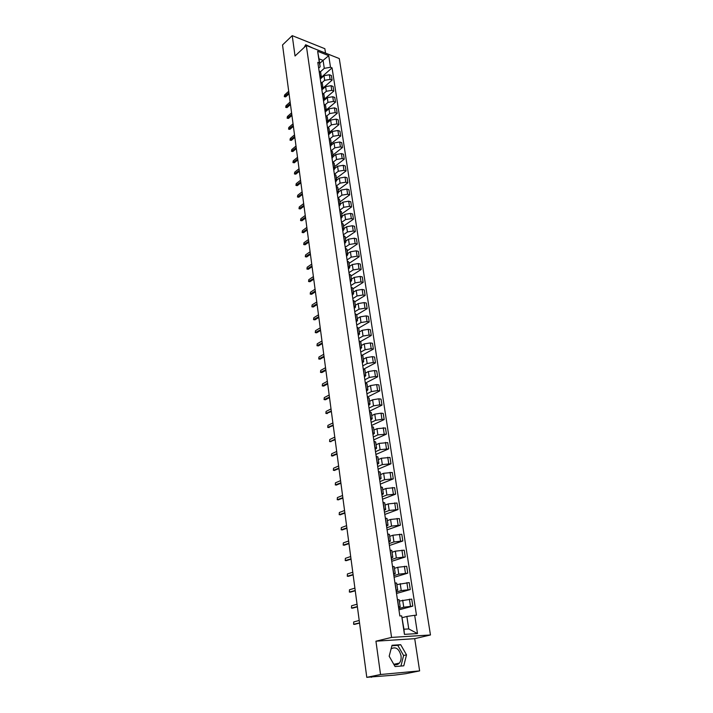 <?xml version="1.0" encoding="UTF-8"?>
<svg xmlns="http://www.w3.org/2000/svg" width="713" height="713" viewBox="0 0 713 713"><rect width="100%" height="100%" fill="white"/><g stroke="black" fill="none" stroke-linecap="round" stroke-linejoin="round"><path stroke-width="1.07" d="M391.107 648.812C395.742 646.415 399.039 648.714 401.018 655.71C401.401 658.767 400.831 661.236 399.298 663.126C397.747 664.801 395.911 665.193 393.799 664.311L399.298 663.126M325.529 53.11L324.852 48.698L292.223 35.65L282.535 44.955L366.785 677.35L380.546 674.516L419.627 670.897L414.716 638.67L430.465 634.971L339.281 58.564L306.305 45.48L391.571 637.413L375.938 641.192L380.546 674.516M419.627 670.897L405.759 673.696L394.022 675.175L371.215 676.931M292.223 35.65L295.039 55.997L306.305 45.48M371.723 676.887L366.785 677.35M371.758 677.118L371.25 677.261M398.745 608.563L403.745 607.209L412.809 606.121L411.731 599.089L399.333 601.086M400.189 606.843L399.137 599.74L397.542 599.535L398.594 606.665L400.189 606.843L398.585 607.494M398.932 609.847L412.809 606.121M396.294 592.022L401.25 590.596L410.269 589.544L409.2 582.592L396.883 584.607M395.973 589.883L397.702 590.123L396.116 590.819M396.508 593.474L410.269 589.544M397.702 590.123L396.66 583.1L394.931 582.851M393.87 575.685L398.781 574.188L407.756 573.163L406.695 566.291L397.756 567.298L394.458 568.332M393.523 573.305L395.243 573.6L393.674 574.348M394.111 577.298L407.756 573.163M395.243 573.6L394.209 566.666L392.489 566.354M391.482 559.536L396.348 557.967L405.269 556.978L404.226 550.186L395.332 551.167L392.07 552.245M391.098 556.933L392.818 557.272L391.268 558.074M391.74 561.309L405.269 556.978M392.818 557.272L391.793 550.427L390.073 550.062M389.12 543.582L393.95 541.942L402.818 540.989L401.784 534.278L392.934 535.222L389.699 536.345M388.701 540.748L390.412 541.14L388.879 541.996M389.405 545.507L402.818 540.989M390.412 541.14L389.405 534.376L387.694 533.966M386.785 527.816L391.571 526.114L400.394 525.178L399.369 518.556L390.572 519.465L387.364 520.633M386.33 524.759L388.041 525.205L386.526 526.105M387.088 529.893L400.394 525.178M388.041 525.205L387.052 518.52L385.332 518.057M384.476 512.237L389.218 510.463L397.997 509.563L396.989 503.013L388.237 503.895L385.056 505.107M383.986 508.966L385.697 509.456L384.2 510.401M384.797 514.456L397.997 509.563M385.697 509.456L384.717 502.843L383.006 502.335M382.186 496.836L386.901 494.991L395.626 494.127L394.628 487.647L385.929 488.503L382.765 489.76M381.678 493.351L383.38 493.886L381.901 494.875M382.542 499.198L395.626 494.127M383.38 493.886L382.409 487.362L380.706 486.801M379.931 481.605L384.61 479.706L393.282 478.869L392.302 472.461L383.647 473.289L380.51 474.591M379.387 477.924L381.099 478.503L379.628 479.537M380.305 484.118L393.282 478.869M381.099 478.503L380.136 472.051L378.425 471.453M377.703 466.56L382.337 464.591L390.974 463.78L390.002 457.452L381.384 458.254L378.282 459.591M377.132 462.675L378.835 463.298L377.382 464.377M378.095 469.199L390.974 463.78M378.835 463.298L377.881 456.926L376.179 456.275M375.501 451.677L380.1 449.653L388.683 448.869L387.72 442.613L379.156 443.388L376.072 444.769M374.895 447.604L376.598 448.272L375.163 449.386M375.911 454.457L388.683 448.869M376.598 448.272L375.662 441.971L373.96 441.276M373.318 436.971L377.881 434.885L386.419 434.128L385.475 427.943L376.954 428.691L373.897 430.108M372.685 432.702L374.387 433.415L372.961 434.574M373.755 439.876L386.419 434.128M374.387 433.415L373.46 427.185L371.758 426.445M371.161 422.426L375.689 420.287L381.963 419.297L384.182 419.556L383.246 413.442L381.027 413.175L374.771 414.155L371.74 415.617M370.502 417.97L372.204 418.727L370.796 419.921M371.616 425.465L384.182 419.556M372.204 418.727L371.286 412.569L369.592 411.793M369.031 408.05L373.523 405.849L379.762 404.868L381.972 405.144L381.045 399.102L378.835 398.808L372.614 399.788L369.601 401.285M368.345 403.406L370.038 404.209L368.648 405.439M369.503 411.205L381.972 405.144M370.038 404.209L369.129 398.112L367.445 397.301M366.928 393.826L371.384 391.58L377.587 390.59L379.788 390.893L378.87 384.913L376.669 384.601L370.484 385.581L367.498 387.114M366.215 389.013L367.908 389.851L366.527 391.125M367.418 397.105L379.788 390.893M367.908 389.851L367.008 383.826L365.314 382.97M364.842 379.771L369.263 377.462L375.43 376.473L377.623 376.803L376.722 370.894L374.53 370.555L368.371 371.535L365.413 373.104M364.102 374.78L365.796 375.653L364.432 376.963M365.626 383.015L377.623 376.803M365.796 375.653L364.904 369.699L363.22 368.799M362.783 365.858L367.168 363.505L373.3 362.516L375.493 362.872L374.592 357.026L372.409 356.66L366.286 357.641L363.354 359.245M362.017 360.698L363.701 361.616L362.356 362.962M364.04 368.978L375.493 362.872M363.701 361.616L362.828 355.725L361.143 354.798M360.742 352.106L365.101 349.7L371.197 348.719L373.371 349.094L372.489 343.309L370.314 342.917L364.227 343.898L361.313 345.538M359.958 346.785L361.634 347.739L360.306 349.112M362.347 355.145L373.371 349.094M361.634 347.739L360.769 341.91L359.094 340.939M358.728 338.497L363.051 336.046L369.111 335.065L371.286 335.458L370.404 329.736L368.238 329.335L362.186 330.315L359.29 331.982M357.917 333.016L359.593 334.005L358.274 335.422M360.564 341.518L371.286 335.458M359.593 334.005L358.737 328.247L357.061 327.24M356.732 325.048L361.019 322.534L367.052 321.563L369.218 321.982L368.345 316.314L366.188 315.895L360.172 316.866L357.293 318.568M355.903 319.406L357.578 320.431L356.268 321.875M358.692 328.078L369.218 321.982M357.578 320.431L356.723 314.727L355.056 313.693M354.762 311.733L359.013 309.184L365.011 308.203L367.168 308.64L366.313 303.043L364.156 302.597L358.176 303.569L355.324 305.298M353.906 305.939L355.573 307L354.281 308.479M356.741 314.852L367.168 308.64M355.573 307L354.735 301.358L353.069 300.289M352.81 298.56L357.035 295.966L362.997 294.986L365.145 295.449L364.298 289.915L362.151 289.442L356.206 290.414L353.372 292.178M351.928 292.624L353.603 293.711L352.32 295.227M354.798 301.768L365.145 295.449M353.603 293.711L352.766 288.141L351.099 287.027M350.885 285.539L355.074 282.892L361.001 281.92L363.14 282.401L362.302 276.92L360.163 276.43L354.245 277.402L351.438 279.193M349.976 279.443L351.643 280.574L350.377 282.116M352.873 288.827L363.14 282.401M351.643 280.574L350.823 275.058L349.156 273.917M348.969 272.651L353.131 269.96L359.031 268.988L361.161 269.487L360.332 264.068L358.202 263.56L352.32 264.532L349.53 266.35M348.051 266.412L349.709 267.571L348.452 269.149M350.965 276.02L361.161 269.487M349.709 267.571L348.898 262.117L347.24 260.94M347.079 259.897L351.215 257.161L357.079 256.19L359.2 256.707L358.381 251.35L356.259 250.824L350.404 251.787L347.632 253.641M346.135 253.525L347.792 254.71L346.554 256.315M349.085 263.347L359.2 256.707M347.792 254.71L346.99 249.309L345.333 248.106M345.217 247.277L349.308 244.506L355.145 243.534L357.258 244.069L356.447 238.766L354.334 238.213L348.514 239.185L345.769 241.065M344.245 240.762L345.903 241.992L344.673 243.614M347.213 250.807L357.258 244.069M345.903 241.992L345.11 236.645L343.452 235.415M343.363 234.791L347.436 231.975L353.238 231.003L355.341 231.565L354.539 226.306L352.436 225.745L346.643 226.716L343.916 228.615M342.374 228.142L344.031 229.399L342.81 231.057M345.368 238.4L355.341 231.565M344.031 229.399L343.247 224.114L341.589 222.848M341.527 222.429L345.573 219.577L351.349 218.615L353.443 219.185L352.65 213.989L350.555 213.41L344.789 214.372L342.08 216.297M340.529 215.656L342.178 216.939L340.966 218.624M343.541 226.119L353.443 219.185M342.178 216.939L341.393 211.708L339.753 210.415M339.718 210.201L343.728 207.305L349.477 206.342L351.562 206.93L350.778 201.788L348.693 201.191L342.962 202.153L340.27 204.114M338.693 203.303L340.342 204.613L339.147 206.324M341.732 213.962L351.562 206.93M340.342 204.613L339.575 199.435L337.926 198.116M337.926 198.098L341.91 195.166L347.623 194.203L349.709 194.809L348.924 189.72L346.848 189.105L341.144 190.068L338.47 192.047M336.884 191.075L338.523 192.412L337.338 194.15M339.941 201.931L349.709 194.809M338.523 192.412L337.766 187.287L336.126 185.941M336.313 185.995L340.101 183.152L345.787 182.189L347.864 182.813L347.088 177.778L345.021 177.145L339.352 178.107L336.696 180.113M335.092 178.972L336.732 180.344L335.556 182.1M338.167 190.023L347.864 182.813M336.732 180.344L335.975 175.273L334.344 173.892M334.709 174.017L338.319 171.254L343.978 170.3L346.046 170.942L345.279 165.951L343.211 165.3L337.57 166.263L334.941 168.286M333.319 167.002L334.95 168.393L333.791 170.175M336.42 178.232L346.046 170.942M334.95 168.393L334.21 163.375L332.57 161.967M333.114 162.163L336.554 159.489L342.178 158.527L344.236 159.186L343.479 154.249L341.429 153.58L335.814 154.543L333.194 156.593M331.563 155.149L333.194 156.566L332.044 158.375M334.682 166.566L344.236 159.186M333.194 156.566L332.454 151.602L330.823 150.167M331.509 150.443L334.807 147.832L340.404 146.878L342.454 147.546L341.705 142.662L339.655 141.985L334.067 142.939L331.465 145.024M329.825 143.411L331.447 144.855L330.306 146.691M332.962 155.006L342.454 147.546M331.447 144.855L330.716 139.944L329.094 138.482M329.914 138.848L333.078 136.299L338.639 135.345L340.689 136.031L339.941 131.192L337.9 130.497L332.347 131.45L329.727 133.581M328.105 131.798L329.727 133.269L328.595 135.131M331.26 143.571L340.689 136.031M329.727 133.269L329.005 128.402L327.383 126.923M328.319 127.369L331.358 124.873L336.901 123.919L338.933 124.623L338.203 119.837L336.171 119.124L330.645 120.078L327.998 122.262M326.402 120.31L328.016 121.798L326.902 123.679M329.575 132.244L338.933 124.623M328.016 121.798L327.303 116.985L325.681 115.479M326.723 116.023L329.664 113.572L335.172 112.618L337.204 113.331L336.474 108.59L334.45 107.868L328.951 108.822L326.26 111.076M324.709 108.929L326.331 110.444L325.217 112.342M327.909 121.032L337.204 113.331M326.331 110.444L325.618 105.676L324.005 104.143M325.146 104.784L327.98 102.378L333.47 101.424L335.493 102.155L334.771 97.458L332.748 96.727L327.276 97.672L324.513 100.034M323.042 97.663L324.656 99.205L323.559 101.121M326.251 109.927L335.493 102.155M324.656 99.205L323.952 94.481L322.338 92.931M323.559 93.67L326.322 91.291L331.777 90.346L333.791 91.086L333.078 86.442L331.064 85.685L325.618 86.638L322.748 89.134M321.394 86.505L322.998 88.073L321.911 90.016M324.62 98.938L333.791 91.086M321.991 82.663L324.673 80.319L330.101 79.375L332.106 80.132L322.998 88.047L322.303 83.394L320.698 81.826M319.754 75.462L321.358 77.049L320.28 79.018M332.106 80.132L331.402 75.525L329.397 74.758L323.978 75.703L320.886 78.439M321.358 77.049L320.672 72.423L319.067 70.828M406.873 616.451L414.69 615.301L417.497 633.572L404.431 634.365L401.686 615.889L403.95 629.205L408.754 628.937L406.873 616.451L402.23 617.654M319.682 63.457L323.078 60.4L318.987 58.805L320.173 66.772L319.379 62.949L317.811 62.343L399.841 615.97L401.686 615.889M319.379 62.949L317.641 51.283L328.729 55.667L330.511 67.263L324.281 68.35L323.078 60.4L328.729 55.667M414.69 615.301L416.481 615.212L332.053 67.86L330.511 67.263M430.465 634.971L391.571 637.413M414.716 638.67L375.938 641.192M392.034 645.274L389.173 656.218L395.091 666.566L403.79 665.808L406.517 654.864L400.679 644.677L392.034 645.274M313.319 48.261L305.663 44.732L304.21 47.441M320.422 71.781L324.281 68.35M320.173 66.772L318.666 68.127M321.376 77.28L332.053 67.86M417.497 633.572L408.754 628.937M404.431 634.365L403.95 629.205M318.987 58.805L317.641 51.283M400.938 666.058L403.594 655.514L397.774 645.354L391.909 645.764M397.774 645.354L400.679 644.677M403.594 655.514L406.517 654.864M359.557 623.1L354.824 624.312M359.209 620.47L353.701 621.95L353.612 624.285L359.53 622.886M357.391 606.834L352.668 608.118M357.044 604.205L351.58 605.774L351.482 608.073L357.356 606.594M355.252 590.756L350.538 592.102M354.896 588.127L349.477 589.776L349.37 592.057L355.217 590.489M353.131 574.865L348.434 576.273M352.783 572.236L347.409 573.965L347.284 576.22L353.095 574.571M351.037 559.152L346.349 560.632M350.689 556.532L345.359 558.341L345.226 560.57L351.001 558.832M348.969 543.627L344.29 545.169M348.621 540.998L343.327 542.887L343.194 545.097L348.924 543.279M346.928 528.28L342.258 529.875M346.58 525.65L341.331 527.62L341.179 529.804L346.875 527.905M344.905 513.102L340.244 514.759M344.557 510.481L339.343 512.522L339.192 514.679L344.851 512.709M342.908 498.102L338.256 499.804M342.561 495.473L337.392 497.585L337.231 499.724L342.846 497.674M340.93 483.262L336.295 485.027M340.582 480.642L335.449 482.826L335.279 484.938L340.867 482.817M338.978 468.593L334.352 470.411M338.63 465.972L333.541 468.227L333.363 470.322L338.916 468.129M337.044 454.092L332.436 455.955M336.696 451.472L331.643 453.789L331.465 455.865L336.982 453.602M335.128 439.743L330.039 441.605L335.065 439.226M334.78 437.122L329.771 439.511L329.584 441.561L331.001 441.695M333.238 425.554L328.176 427.47M332.891 422.943L327.918 425.385L327.722 427.426L333.167 425.019M331.376 411.526L326.322 413.487M331.028 408.906L326.091 411.419L325.886 413.433L331.295 410.964M329.522 397.64L325.484 399.752L324.495 399.654M329.174 395.029L324.272 397.604L324.067 399.601L329.451 397.07M327.695 383.915L323.693 386.072L322.686 385.974M327.347 381.303L322.481 383.933L322.267 385.911L327.615 383.318M325.886 370.332L321.911 372.534L320.895 372.436M325.538 367.721L320.707 370.412L320.494 372.373L325.805 369.717M324.094 356.892L320.146 359.147L319.121 359.04M323.747 354.281L318.952 357.035L318.729 358.978L324.014 356.259M322.321 343.595L318.408 345.894L317.374 345.787M321.973 340.992L317.214 343.8L316.991 345.725L322.24 342.944M320.574 330.449L316.679 332.784L315.636 332.677M320.226 327.837L315.502 330.698L315.271 332.614L320.485 329.771M318.836 317.428L314.977 319.816L313.925 319.7M318.488 314.825L313.8 317.74L313.56 319.638L318.747 316.741M317.125 304.549L313.283 306.982L312.223 306.866M316.777 301.956L312.116 304.914L311.875 306.795L317.027 303.845M315.422 291.804L311.617 294.282L310.547 294.157M315.075 289.211L310.458 292.223L310.208 294.086L315.324 291.082M313.747 279.193L309.959 281.706L308.889 281.582M313.399 276.599L308.809 279.665L308.56 281.51L313.649 278.453M312.08 266.715L308.328 269.264L307.241 269.14M311.733 264.122L307.178 267.232L306.92 269.068L311.982 265.949M310.431 254.354L306.706 256.947L305.619 256.823M310.093 251.769L305.565 254.933L305.307 256.751L310.333 253.587M308.809 242.126L305.102 244.755L304.005 244.63M308.462 239.541L303.961 242.75L303.702 244.55L308.702 241.342M307.196 230.023L303.515 232.688L302.41 232.554M306.848 227.447L302.383 230.691L302.125 232.483L307.089 229.221M305.601 218.044L301.947 220.745L300.833 220.611M305.253 215.469L300.815 218.757L300.556 220.54L305.485 217.224M304.014 206.182L300.387 208.918L299.273 208.784M303.676 203.606L299.273 206.939L299.005 208.704L303.907 205.344M302.455 194.444L298.854 197.207L297.731 197.073M302.107 191.868L297.731 195.246L297.464 196.993L302.339 193.588M300.904 182.813L297.321 185.621L296.198 185.478M300.565 180.246L296.216 183.66L295.94 185.398L300.788 181.949M299.371 171.307L295.815 174.141L294.683 173.999M299.032 168.74L294.71 172.198L294.433 173.919L299.255 170.425M297.856 159.908L294.317 162.778L293.186 162.626M297.508 157.341L293.221 160.844L292.945 162.555L297.731 159.017M296.35 148.625L292.838 151.521L291.697 151.37M296.011 146.058L291.751 149.596L291.465 151.299L296.225 147.716M294.861 137.449L291.376 140.372L290.227 140.22M294.522 134.891L290.289 138.465L290.004 140.149L294.736 136.531M293.382 126.379L289.924 129.338L288.774 129.187M293.043 123.83L288.836 127.431L288.56 129.115L293.266 125.452M291.929 115.417L288.489 118.411L287.339 118.251M291.59 112.868L287.41 116.513L287.125 118.18L291.804 114.481M290.476 104.561L287.063 107.583L285.904 107.422M290.138 102.021L285.993 105.693L285.708 107.351L290.351 103.617M289.05 93.813L285.655 96.861L284.496 96.701M288.712 91.273L284.585 94.981L284.3 96.629L288.917 92.85M323.978 75.703L324.673 80.319M325.618 86.638L326.322 91.291M327.276 97.672L327.98 102.378M328.951 108.822L329.664 113.572M330.645 120.078L331.358 124.873M332.347 131.45L333.078 136.299M334.067 142.939L334.807 147.832M335.814 154.543L336.554 159.489M337.57 166.263L338.319 171.254M339.352 178.107L340.101 183.152M341.144 190.068L341.91 195.166M342.962 202.153L343.728 207.305M344.789 214.372L345.573 219.577M346.643 226.716L347.436 231.975M348.514 239.185L349.308 244.506M350.404 251.787L351.215 257.161M352.32 264.532L353.131 269.96M354.245 277.402L355.074 282.892M356.206 290.414L357.035 295.966M358.176 303.569L359.013 309.184M360.172 316.866L361.019 322.534M362.186 330.315L363.051 336.046M364.227 343.898L365.101 349.7M366.286 357.641L367.168 363.505M368.371 371.535L369.263 377.462M370.484 385.581L371.384 391.58M372.614 399.788L373.523 405.849M374.771 414.155L375.689 420.287M376.954 428.691L377.881 434.885M379.156 443.388L380.1 449.653M381.384 458.254L382.337 464.591M383.647 473.289L384.61 479.706M385.929 488.503L386.901 494.991M388.237 503.895L389.218 510.463M390.572 519.465L391.571 526.114M392.934 535.222L393.95 541.942M395.332 551.167L396.348 557.967M397.756 567.298L398.781 574.188M400.207 583.635L401.25 590.596M402.685 600.159L403.745 607.209M320.814 81.861L321.51 86.549M322.454 92.966L323.158 97.699M324.121 104.187L324.825 108.964M325.796 115.515L326.518 120.345M327.499 126.967L328.221 131.843M329.21 138.527L329.941 143.456M330.939 150.202L331.679 155.184M332.686 162.003L333.434 167.038M334.459 173.927L335.208 179.008M336.242 185.977L336.999 191.111M338.042 198.152L338.818 203.339M339.869 210.451L340.645 215.691M341.714 222.875L342.498 228.178M343.577 235.442L344.37 240.798M345.457 248.142L346.26 253.552M347.356 260.976L348.167 266.439M349.281 273.944L350.101 279.478M351.224 287.054L352.053 292.651M353.193 300.316L354.031 305.966M355.172 313.711L356.019 319.424M357.186 327.267L358.042 333.042M359.218 340.966L360.083 346.803M361.268 354.816L362.142 360.725M363.345 368.826L364.227 374.797M365.448 382.988L366.339 389.031M367.569 397.319L368.469 403.424M369.717 411.802L370.635 417.987M371.892 426.463L372.81 432.711M374.084 441.285L375.02 447.612M376.304 456.284L377.257 462.684M378.558 471.462L379.512 477.933M380.831 486.81L381.803 493.36M383.131 502.344L384.12 508.966M385.466 518.057L386.455 524.768M387.819 533.966L388.826 540.757M390.207 550.062L391.223 556.933M392.622 566.354L393.656 573.305M395.064 582.842L396.107 589.883M319.183 70.872L319.87 75.507M331.064 85.685L331.777 90.346M332.748 96.727L333.47 101.424M334.45 107.868L335.172 112.618M336.171 119.124L336.901 123.919M337.9 130.497L338.639 135.345M339.655 141.985L340.404 146.878M341.429 153.58L342.178 158.527M343.211 165.3L343.978 170.3M345.021 177.145L345.787 182.189M346.848 189.105L347.623 194.203M348.693 201.191L349.477 206.342M350.555 213.41L351.349 218.615M352.436 225.745L353.238 231.003M354.334 238.213L355.145 243.534M356.259 250.824L357.079 256.19M358.202 263.56L359.031 268.988M360.163 276.43L361.001 281.92M362.151 289.442L362.997 294.986M364.156 302.597L365.011 308.203M366.188 315.895L367.052 321.563M368.238 329.335L369.111 335.065M370.314 342.917L371.197 348.719M372.409 356.66L373.3 362.516M374.53 370.555L375.43 376.473M376.669 384.601L377.587 390.59M378.835 398.808L379.762 404.868M381.027 413.175L381.963 419.297M383.246 427.702L384.191 433.896M385.492 442.399L386.446 448.664M387.756 457.265L388.728 463.602M390.047 472.3L391.027 478.717M392.373 487.514L393.362 494.002M394.717 502.897L395.724 509.465M397.096 518.467L398.112 525.116M399.503 534.224L400.528 540.953M401.936 550.169L402.97 556.969M404.396 566.3L405.447 573.19M406.882 582.637L407.952 589.598M409.405 599.161L410.483 606.21M329.397 74.758L330.101 79.375M354.013 624.356L355.021 624.303M351.892 608.144L352.89 608.109M349.789 592.12L350.787 592.093M347.712 576.282L348.702 576.273M345.653 560.632L346.652 560.632M343.63 545.16L344.611 545.169M341.616 529.857L342.605 529.884M339.638 514.733L340.618 514.768M337.677 499.777L338.648 499.822M335.734 484.992L336.705 485.054M333.818 470.366L334.789 470.437M331.919 455.91L332.882 455.99M328.194 427.461L329.148 427.559M326.358 413.469L327.303 413.576M324.54 399.628L325.484 399.752M322.748 385.938L323.693 386.072M320.966 372.4L321.911 372.534M319.21 358.995L320.146 359.147M317.472 345.743L318.408 345.894M315.752 332.623L316.679 332.784M314.05 319.647L314.977 319.816M312.365 306.795L313.283 306.982M310.699 294.086L311.617 294.282M309.05 281.51L309.959 281.706M307.419 269.059L308.328 269.264M305.797 256.733L306.706 256.947M304.201 244.541L305.102 244.755M302.615 232.465L303.515 232.688M301.046 220.513L301.947 220.745M299.496 208.677L300.387 208.918M297.963 196.966L298.854 197.207M296.439 185.362L297.321 185.621M294.932 173.883L295.815 174.141M293.444 162.511L294.317 162.778M291.965 151.245L292.838 151.521M290.503 140.096L291.376 140.372M289.05 129.053L289.924 129.338M287.615 118.117L288.489 118.411M286.198 107.289L287.063 107.583M284.79 96.558L285.655 96.861"/></g></svg>
